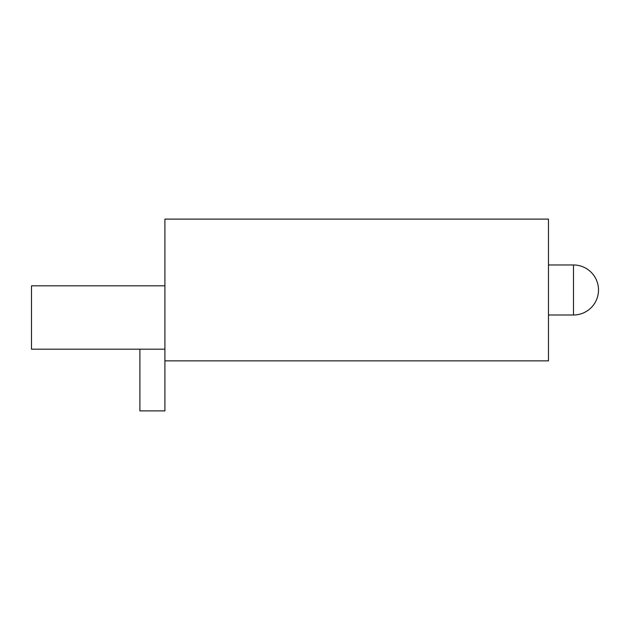 <?xml version="1.0" encoding="UTF-8"?>
<svg xmlns="http://www.w3.org/2000/svg" width="630" height="630" viewBox="0 0 630 630"><rect width="100%" height="100%" fill="white"/><g stroke="black" fill="none" stroke-linecap="round" stroke-linejoin="round"><path stroke-width="0.94" d="M164.91 219.114L548.47 219.114L548.47 360.864L164.91 360.864L164.91 219.114M139.899 349.185L139.899 410.886L164.91 410.886L164.91 360.864M164.91 349.185L31.5 349.185L31.5 285.815L164.91 285.815M548.47 315L573.489 315L573.489 264.97L548.47 264.97M573.489 315A25.011 25.011 0 0 0 598.5 289.989A25.011 25.011 0 0 0 573.489 264.97"/></g></svg>
